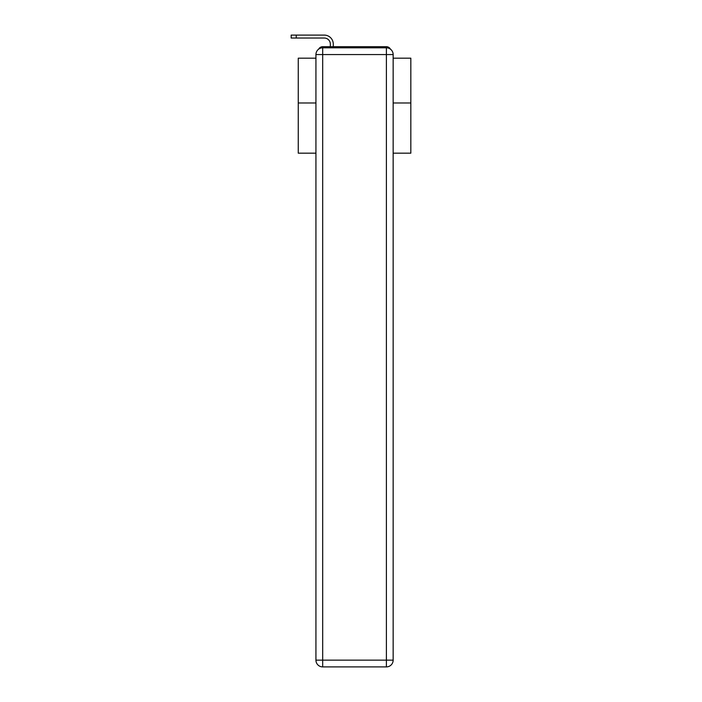 <?xml version="1.0" encoding="UTF-8"?>
<svg xmlns="http://www.w3.org/2000/svg" width="702" height="702" viewBox="0 0 702 702"><rect width="100%" height="100%" fill="white"/><g stroke="black" fill="none" stroke-linecap="round" stroke-linejoin="round"><path stroke-width="1.05" d="M393.155 153.176L410.828 153.176L410.828 58.178L393.155 58.178M315.935 102.975L298.262 102.975L298.262 58.178L315.935 58.178M298.262 102.975L298.262 153.176L315.935 153.176M390.4 49.131A4.502 4.502 0 0 0 386.398 46.692L322.692 46.692A4.502 4.502 0 0 0 318.69 49.131M410.828 102.975L393.155 102.975M322.692 46.692L330.344 46.692L330.344 44.103A6.081 6.081 0 0 0 324.271 38.031L291.172 38.031L291.172 35.1L324.271 35.1A9.003 9.003 0 0 1 333.274 44.103L333.274 46.692L336.986 46.692M372.104 46.692L386.398 46.692M322.692 47.815L386.398 47.815A6.757 6.757 0 0 1 393.155 54.572L393.155 660.143A6.757 6.757 0 0 1 386.398 666.9L322.692 666.9L322.692 660.143L386.398 660.143L386.398 54.572L322.692 54.572L322.692 660.143L315.935 660.143L315.935 54.572L322.692 54.572L322.692 47.815A6.757 6.757 0 0 0 315.935 54.572A6.757 6.757 0 0 1 322.692 47.815M315.935 660.143A6.757 6.757 0 0 0 322.692 666.9A6.757 6.757 0 0 1 315.935 660.143M330.344 44.103A6.081 6.081 0 0 0 324.271 38.031A6.081 6.081 0 0 1 330.344 44.103A6.081 6.081 0 0 0 324.271 38.031A6.081 6.081 0 0 1 330.344 44.103A6.081 6.081 0 0 0 324.271 38.031A6.081 6.081 0 0 1 330.344 44.103A6.081 6.081 0 0 0 324.271 38.031A6.081 6.081 0 0 1 330.344 44.103A6.081 6.081 0 0 0 324.271 38.031A6.081 6.081 0 0 1 330.344 44.103A6.081 6.081 0 0 0 324.271 38.031A6.081 6.081 0 0 1 330.344 44.103A6.081 6.081 0 0 0 324.271 38.031A6.081 6.081 0 0 1 330.344 44.103A6.081 6.081 0 0 0 324.271 38.031A6.081 6.081 0 0 1 330.344 44.103A6.081 6.081 0 0 0 324.271 38.031A6.081 6.081 0 0 1 330.344 44.103A6.081 6.081 0 0 0 324.271 38.031A6.081 6.081 0 0 1 330.344 44.103A6.081 6.081 0 0 0 324.271 38.031A6.081 6.081 0 0 1 330.344 44.103A6.081 6.081 0 0 0 324.271 38.031A6.081 6.081 0 0 1 330.344 44.103A6.081 6.081 0 0 0 324.271 38.031A6.081 6.081 0 0 1 330.344 44.103A6.081 6.081 0 0 0 324.271 38.031A6.081 6.081 0 0 1 330.344 44.103A6.081 6.081 0 0 0 324.271 38.031A6.081 6.081 0 0 1 330.344 44.103A6.081 6.081 0 0 0 324.271 38.031A6.081 6.081 0 0 1 330.344 44.103A6.081 6.081 0 0 0 324.271 38.031A6.081 6.081 0 0 1 330.344 44.103A6.081 6.081 0 0 0 324.271 38.031A6.081 6.081 0 0 1 330.344 44.103A6.081 6.081 0 0 0 324.271 38.031A6.081 6.081 0 0 1 330.344 44.103A6.081 6.081 0 0 0 324.271 38.031A6.081 6.081 0 0 1 330.344 44.103A6.081 6.081 0 0 0 324.271 38.031A6.081 6.081 0 0 1 330.344 44.103M296.235 35.1L324.271 35.1L296.235 35.1L324.271 35.1L296.235 35.1L324.271 35.1L296.235 35.1L324.271 35.1L296.235 35.1L324.271 35.1L296.235 35.1L324.271 35.1L296.235 35.1L324.271 35.1L296.235 35.1L324.271 35.1L296.235 35.1L324.271 35.1L296.235 35.1L324.271 35.1L296.235 35.1L324.271 35.1L296.235 35.1L324.271 35.1L296.235 35.1L324.271 35.1L296.235 35.1L324.271 35.1L296.235 35.1L324.271 35.1L296.235 35.1L324.271 35.1L296.235 35.1L324.271 35.1L296.235 35.1L324.271 35.1L296.235 35.1L324.271 35.1L296.235 35.1L324.271 35.1L296.235 35.1L324.271 35.1L296.235 35.1L296.235 38.031M386.398 666.9A6.757 6.757 0 0 0 393.155 660.143L386.398 660.143L386.398 666.9M393.155 54.572A6.757 6.757 0 0 0 386.398 47.815L386.398 54.572L393.155 54.572"/></g></svg>
